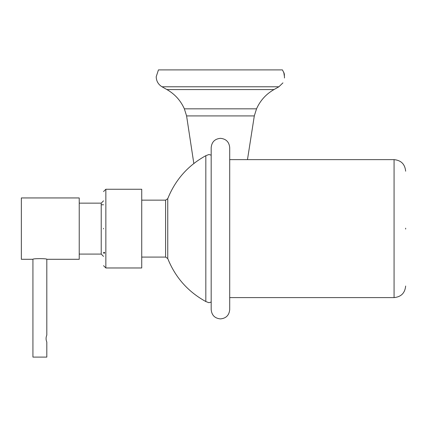<?xml version="1.0" encoding="UTF-8"?>
<svg xmlns="http://www.w3.org/2000/svg" width="427" height="427" viewBox="0 0 427 427"><rect width="100%" height="100%" fill="white"/><g stroke="black" fill="none" stroke-linecap="round" stroke-linejoin="round"><path stroke-width="0.64" d="M284.435 78.002C282.727 84.268 282.727 84.268 284.435 78.002L284.515 76.748C284.088 72.04 284.088 72.04 284.515 76.748M284.174 73.407L282.444 69.9L158.444 69.9L156.202 76.748C156.346 81.125 158.284 84.471 162.004 86.777L166.914 89.574L273.979 89.574L278.89 86.777L162.004 86.777M284.243 73.711L284.323 74.159M284.403 74.677L284.473 75.312M284.441 76.748L283.763 72.216M405.65 229.059L405.65 228.173M211.184 155.14L208.894 154.531L205.83 155.69L205.83 301.537C188.019 291.753 175.326 277.433 167.758 258.565L167.758 198.662L165.596 200.14L141.732 200.14M229.705 297.603L394.073 297.603L394.073 159.629C401.102 160.312 404.961 164.171 405.65 171.2M229.705 159.629L394.073 159.629M141.732 257.091L165.596 257.091L165.596 200.14M103.537 228.349L103.537 228.883M105.848 267.969L105.848 189.257L141.732 189.257L141.732 267.969L105.848 267.969L103.537 265.658M79.225 203.151L101.22 203.151L103.537 200.834M79.225 254.081L101.22 254.081L101.22 203.151M103.537 253.152L104.69 253.152M46.815 259.29L79.225 259.29L79.225 197.941L21.35 197.941L21.35 259.29L32.927 259.29C32.489 258.426 47.258 258.426 46.815 259.29L46.815 335.11C45.822 337.415 45.822 339.732 46.815 342.054L46.815 357.1L32.927 357.1L32.927 259.29M166.914 89.574C174.819 94.1 180.632 100.521 184.357 108.837L186.588 115.92L254.305 115.92L247.479 159.629M184.357 108.837L256.536 108.837L254.305 115.92M186.588 115.92L193.831 163.52M278.89 86.777L282.941 82.865M273.979 89.574C266.069 94.1 260.256 100.521 256.536 108.837M211.184 204.309L211.184 147.587C211.744 141.956 214.829 138.871 220.444 138.327C226.059 138.871 229.15 141.956 229.705 147.587L229.705 309.644C229.15 315.275 226.059 318.361 220.444 318.9C214.829 318.361 211.744 315.275 211.184 309.644L211.184 204.309M394.073 297.603C401.102 296.914 404.961 293.061 405.65 286.026M211.184 302.092L208.894 302.695L205.83 301.537M165.596 257.091L167.758 258.565M205.83 155.69C188.019 165.473 175.326 179.799 167.758 198.662M105.848 189.257L103.537 191.574M101.22 254.081L103.537 256.397M101.22 204.768L103.537 204.768M103.537 252.458L104.69 252.458"/></g></svg>
